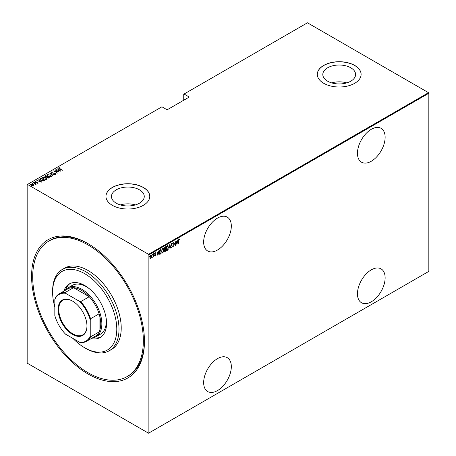 <?xml version="1.0" encoding="UTF-8"?>
<svg xmlns="http://www.w3.org/2000/svg" width="456" height="456" viewBox="0 0 456 456"><rect width="100%" height="100%" fill="white"/><g stroke="black" fill="none" stroke-linecap="round" stroke-linejoin="round"><path stroke-width="0.68" d="M88.025 243.652L88.025 243.652A79.806 46.079 60 0 1 144.455 341.396A79.806 46.079 60 0 1 88.025 373.977A79.806 46.079 60 0 1 31.589 276.233A79.806 46.079 60 0 1 88.025 243.652M127.144 376.576A78.244 45.172 -120 0 0 139.137 313.876A78.244 45.172 -120 0 0 88.025 244.929A78.244 45.172 -120 0 0 48.9 241.053A78.244 45.172 -120 0 0 36.907 303.753A78.244 45.172 -120 0 0 88.025 372.7A78.244 45.172 -120 0 0 127.144 376.576L128.25 375.938A78.244 45.172 -120 0 0 144.455 340.752M217.489 218.099A19.562 11.292 120 0 0 204.71 235.336A19.562 11.292 120 0 0 207.708 251.011A19.562 11.292 120 0 0 217.489 250.042A19.562 11.292 120 0 0 230.269 232.805A19.562 11.292 120 0 0 227.27 217.13A19.562 11.292 120 0 0 217.489 218.099M371.298 129.299A19.562 11.292 120 0 0 358.519 146.536A19.562 11.292 120 0 0 361.517 162.211A19.562 11.292 120 0 0 371.298 161.242A19.562 11.292 120 0 0 384.077 144.005A19.562 11.292 120 0 0 381.073 128.33A19.562 11.292 120 0 0 371.298 129.299M371.298 269.844A19.562 11.292 120 0 0 358.519 287.08A19.562 11.292 120 0 0 361.517 302.755A19.562 11.292 120 0 0 371.298 301.786A19.562 11.292 120 0 0 384.077 284.55A19.562 11.292 120 0 0 381.073 268.875A19.562 11.292 120 0 0 371.298 269.844M217.489 358.644A19.562 11.292 120 0 0 204.71 375.881A19.562 11.292 120 0 0 207.708 391.556A19.562 11.292 120 0 0 217.489 390.587A19.562 11.292 120 0 0 230.269 373.35A19.562 11.292 120 0 0 227.27 357.675A19.562 11.292 120 0 0 217.489 358.644M116.263 203.199A16.399 9.468 0 0 0 134.132 205.251A16.399 9.468 0 0 0 144.261 196.502A16.399 9.468 0 0 0 139.456 189.81A16.399 9.468 0 0 0 121.581 187.758A16.399 9.468 0 0 0 111.458 196.502A16.399 9.468 0 0 0 116.263 203.199M327.607 81.179A16.399 9.468 0 0 0 345.483 83.231A16.399 9.468 0 0 0 355.606 74.482A16.399 9.468 0 0 0 350.801 67.79A16.399 9.468 0 0 0 332.931 65.738A16.399 9.468 0 0 0 322.808 74.482A16.399 9.468 0 0 0 327.607 81.179M323.714 83.3A21.911 12.648 0 0 0 347.592 86.041A21.911 12.648 0 0 0 361.112 74.356A21.911 12.648 0 0 0 354.7 65.413A21.911 12.648 0 0 0 330.822 62.671A21.911 12.648 0 0 0 317.296 74.356A21.911 12.648 0 0 0 323.714 83.3M361.112 74.419A21.911 12.648 0 0 0 354.7 65.539A21.911 12.648 0 0 0 330.874 62.785A21.911 12.648 0 0 0 317.296 74.419M112.37 205.32A21.911 12.648 0 0 0 136.241 208.061A21.911 12.648 0 0 0 149.767 196.376A21.911 12.648 0 0 0 143.349 187.433A21.911 12.648 0 0 0 119.478 184.691A21.911 12.648 0 0 0 105.952 196.376A21.911 12.648 0 0 0 112.37 205.32M149.767 196.439A21.911 12.648 0 0 0 143.349 187.558A21.911 12.648 0 0 0 119.523 184.805A21.911 12.648 0 0 0 105.952 196.439M148.884 433.006L148.553 433.2L27.497 363.312L27.166 362.737L27.166 184.623L27.497 184.429L148.553 254.317L428.503 92.688L428.834 93.263L428.834 271.377L148.884 433.006L148.884 254.893L148.553 254.317M150.816 255.252L151.711 256.42L150.816 258.637L150.161 258.478L149.927 257.452L150.816 255.252L151.284 255.212M151.255 257.589L150.816 258.637L150.161 258.478M153.552 253.735L153.552 257.002L153.353 256.637L152.709 257.435L153.313 256.09L153.552 253.735M155.234 255.679L155.194 256.112L154.744 255.907L155.439 255.126L154.744 253.929L155.245 252.698L155.735 252.858L154.943 253.798L155.638 254.995L155.194 256.112L154.744 255.907M154.88 255.542L155.2 255.708M155.376 254.864L154.823 254.391M155.245 252.698L155.735 252.858L155.399 253.057M155.599 253.24L154.96 253.023M154.721 253.673L155.638 254.995M160.877 253.519L159.902 254.374L159.212 252.647L160.387 249.785L161.099 249.375L161.099 253.849L159.725 254.317M165.442 250.88L165.232 251.461L164.525 250.76L164.781 249.66L164.325 248.782L165.049 247.095L165.665 246.736L165.665 251.21L164.781 251.547M169.837 244.33L170.829 248.229L169.809 245.208L168.794 249.403L169.837 244.33M175.246 241.207L175.446 245.562L173.907 242.928L173.707 246.565L173.707 242.096L175.246 244.724L175.246 241.207M178.575 240.779L178.376 243.874L178.376 240.853L178.912 238.972L179.47 239.172L179.345 239.582L178.9 239.446L178.376 240.665M178.912 238.972L179.47 239.172L178.826 239.292L179.345 239.582M428.834 93.263L148.884 254.893M176.985 244.672L175.942 240.802L176.478 241.931L177.447 241.372L177.977 239.628L176.917 244.638M171.775 243.094L172.465 243.675L172.271 244.011L171.775 243.555L171.325 244.57L172.317 246.439L171.769 247.802L171.177 247.386L171.365 247.004L171.792 247.329L172.123 246.576L171.125 244.678L172.117 243.076M172.271 244.011L171.37 243.595M171.901 247.243L171.769 247.802L171.177 247.386M171.365 247.004L171.792 247.329M168.498 247.323L167.318 250.372L166.696 250.418L166.109 248.719L167.301 245.681L167.905 245.636L168.292 247.203M163.926 249.956L162.752 253.006L162.131 253.051L161.544 251.353L162.729 248.315L163.339 248.275L163.721 249.837M157.97 255.656L156.927 251.786L157.462 252.909L158.426 252.35L158.962 250.606L157.901 255.616M153.877 253.234L154.293 253.616L154.094 254.106L154.094 253.359M152.036 254.294L152.458 254.682L152.258 255.166L152.258 254.419M149.061 256.015L149.477 256.397L149.283 256.888L149.283 256.141M428.503 92.688L307.447 22.8L183.739 94.221L183.739 100.229M33.06 184.372L33.829 185.09L33.641 185.74L31.276 185.404L30.712 184.047L33.06 184.372L33.829 185.09L33.641 185.74M30.444 184.435L30.712 184.047L31.344 184.15M33.493 182.503L36.32 184.133L35.705 184.007L35.431 184.595L35.175 183.751L33.493 182.731M35.408 184.572L35.175 183.751M38.013 183.215L37.158 183.244L37.671 183.01L37.215 182.537L35.454 182.257L35.135 181.494L36.013 181.431L35.488 181.693L35.636 182.132L37.198 182.326L38.144 183.021M37.056 183.278L37.671 183.266L37.529 182.656M34.987 181.722L36.013 181.687M35.488 181.693L35.636 182.349M40.327 178.558L41.04 178.142L44.91 180.382L43.576 180.986L41.04 180.325L39.883 179.083L41.04 178.142M45.606 175.509L49.482 177.743L47.378 177.846L46.808 177.224L45.366 176.917L44.99 175.862L45.606 175.509L45.782 175.862M44.751 176.198L45.606 175.76M49.778 173.098L54.646 174.762L50.496 173.542L52.605 175.936L49.778 173.177M55.187 169.974L59.263 172.094L54.669 171.222L57.524 173.098L53.648 170.863L58.237 171.73L55.187 169.974M59.137 168.042L62.386 170.287L59.576 168.897L58.756 167.802L59.759 167.74L59.935 167.979L59.052 168.167L59.223 168.686M58.59 168.036L59.759 167.996M27.497 184.429L161.943 106.807L167.141 109.81L189.274 97.037L184.07 94.033M60.802 171.205L55.883 169.575L57.661 169.98L58.624 169.421L57.918 168.395L60.802 171.205M51.46 172.334L51.619 171.923L53.158 172.009L52.012 172.151L52.223 172.79L55.33 173.434L55.683 174.277L54.435 174.238L55.313 174.032L55.147 173.559L52.018 172.904L51.619 171.923L51.431 172.197M52.012 172.151L52.223 173.006M55.005 174.352L55.313 174.289L55.147 173.559M50.354 174.979L51.551 176.347L51.232 176.842L47.994 176.369L46.808 174.996L47.145 174.505L50.354 175.218M45.788 177.618L46.985 178.986L46.666 179.482L43.423 179.003L42.243 177.635L42.573 177.145L45.788 177.857M41.781 182.183L36.868 180.553L38.646 180.958L39.609 180.399L38.902 179.379L41.781 182.183M33.989 182.411L34.633 182.531M32.154 183.472L32.798 183.591M29.173 185.193L29.817 185.313M88.578 243.977A78.244 45.172 -120 0 0 50.006 240.415L48.9 241.053M346.748 82.889A16.399 9.468 0 0 0 331.666 82.889M135.404 204.909A16.399 9.468 0 0 0 120.316 204.909M57.724 170.202L58.624 169.421M57.866 168.68L57.918 168.395M57.918 168.652L60.471 171.137M58.157 170.151L60.027 170.789L58.921 169.712L58.157 170.35M58.237 171.758L58.676 172.015M54.23 171.2L54.669 171.285M51.619 172.174L52.394 172.089M52.012 172.408L52.223 173.046L52.012 172.408M55.683 174.528L55.33 173.434M55.313 174.289L55.147 173.816L55.313 174.289M50.057 173.451L50.496 173.599M52.662 175.908L50.496 173.542M50.542 175.349L51.539 176.472M46.825 175.132L47.145 174.505M47.145 174.762L48.165 174.568M47.276 175.309L47.549 174.728L48.193 176.255L50.827 176.62L51.083 176.307M47.549 174.984L48.193 176.506M50.103 177.036L51.1 176.438M50.827 176.877L50.16 175.098L47.549 174.728M47.247 176.706L47.618 176.922M48.279 178.153L48.883 177.629L49.259 177.868M46.563 177.247L47.247 176.683L45.805 175.851L45.235 176.495M45.509 176.278L45.566 177.053M47.509 177.247L47.572 177.982L47.509 177.247M48.61 178.04L48.883 177.629L47.509 176.991L47.572 177.732L48.61 177.783M47.572 177.948L47.509 176.991M46.649 177.23L47.247 176.683M45.566 177.019L46.649 176.974M45.509 176.022L45.566 176.803M45.971 177.988L46.968 179.105M42.254 177.772L42.573 177.145M42.573 177.401L43.599 177.207M42.704 177.948L42.978 177.367L43.622 178.889L46.255 179.259L46.512 178.946M42.978 177.623L43.622 179.145M45.537 179.675L46.529 179.077M46.255 179.516L45.589 177.732L42.978 177.367M44.317 180.291L44.688 180.508M39.906 179.219L40.327 178.809M42.972 180.998L44.317 180.262L41.239 178.49L40.384 179.39M40.407 179.339L41.239 180.462M43.331 180.964L44.317 180.262M41.239 180.433L43.331 180.707M40.407 179.083L41.239 180.211M38.703 181.18L39.609 180.399M38.851 179.664L38.902 179.379M38.902 179.63L41.45 182.121M39.142 181.129L41.011 181.767L39.906 180.69L39.142 181.328M37.671 183.266L37.529 182.907L37.671 183.266M35.488 181.95L35.636 182.389L35.488 181.95M37.198 182.582L37.717 182.531M37.717 182.788L38.013 183.472M34.508 182.485L34.633 182.788M35.038 183.648L35.705 184.036M32.672 183.546L32.798 183.848M30.871 184.697L31.059 184.252L31.47 185.29L33.47 185.358M31.059 184.503L31.47 185.546M33.014 185.888L33.493 185.495M33.294 185.797L32.86 184.486L31.059 184.252M29.691 185.267L29.817 185.564M178.689 238.847L179.248 239.041M175.993 240.774L176.478 241.931M177.384 241.406L177.293 241.862M176.911 243.8L176.82 244.256M177.344 241.891L176.358 242.199L176.962 243.829L177.344 241.891L176.58 242.33L176.962 243.829M175.224 244.712L175.224 245.271M173.707 242.256L175.246 244.724M171.553 242.968L172.465 243.675M172.054 243.886L171.553 243.43L172.054 243.886M171.103 244.445L171.405 244.963M171.188 244.838L172.191 245.835M171.969 245.704L172.317 246.439M171.142 246.878L171.576 247.198L171.142 246.878M169.729 244.65L170.829 248.229M167.791 249.398L167.318 250.372M167.095 250.241L166.588 250.338M167.791 245.59L168.27 246.998M167.7 246.052L166.617 246.491M166.092 248.474L167.09 249.791M166.115 248.491L167.306 249.916L166.674 249.859M167.09 246.006L166.309 248.605M167.306 249.916L168.298 247.437L167.306 246.132L167.597 245.972M165.442 246.867L165.442 247.3M165.442 248.987L165.442 249.421M165.009 251.336L164.679 251.45M164.302 248.537L164.696 249.113M164.331 248.56L164.633 249.113M164.918 249.238L165.465 248.976L165.465 247.312L164.559 247.682M164.502 250.509L164.975 250.897L164.502 250.509M164.53 250.532L165.465 250.868L165.465 249.432L164.77 249.654M165.112 249.381L164.724 250.64L165.192 251.022M164.952 247.351L164.525 248.668M165.465 247.312L165.175 247.483M163.22 252.037L162.752 253.006M162.53 252.88L162.022 252.977M163.225 248.229L163.704 249.637M163.134 248.691L162.045 249.13M161.521 251.113L162.518 252.424M161.549 251.131L162.741 252.556L162.108 252.499M162.518 248.645L161.743 251.239M162.741 252.556L163.727 250.076L162.741 248.771L163.031 248.611M160.877 249.506L160.877 249.934M159.19 252.402L159.799 253.758M159.212 252.419L159.714 253.747M160.022 253.884L160.9 253.502L160.9 249.951L159.56 250.743M159.748 250.475L159.412 252.533M160.9 249.951L159.97 250.6M156.978 251.752L157.462 252.909M158.369 252.385L158.278 252.841M157.896 254.779L157.804 255.235M158.329 252.869L157.343 253.183L157.947 254.807L158.329 252.869L157.565 253.308L157.947 254.807M154.972 255.981L154.521 255.776M154.658 255.417L154.977 255.577M155.023 252.567L155.513 252.727M155.376 253.108L155.029 252.966L155.376 253.108M154.071 253.49L153.877 253.981M153.33 255.896L153.33 256.62M153.13 256.506L152.68 257.304M152.236 254.551L152.036 255.041M150.6 258.506L149.939 258.347M151.17 255.172L151.489 256.204M151.078 255.588L150.372 255.725M149.904 257.207L150.6 258.107M149.933 257.224L150.822 258.233L150.355 258.164M150.6 255.525L150.127 257.332M150.822 258.233L151.512 256.529L150.976 255.502M149.26 256.272L149.061 256.756M72.994 338.466A45.383 26.203 -120 0 0 84.702 347.785A45.383 26.203 -120 0 0 116.793 329.26A45.383 26.203 -120 0 0 84.702 273.68A45.383 26.203 -120 0 0 52.617 292.205A45.383 26.203 -120 0 0 54.828 307.002M85.808 348.424L84.702 347.785L85.814 348.424A46.945 27.103 60 0 1 85.808 348.424A46.945 27.103 60 0 0 109.286 350.749L111.498 349.473A46.945 27.103 -120 0 0 118.691 311.853A46.945 27.103 -120 0 0 88.025 270.482A46.945 27.103 -120 0 0 64.552 268.156L62.335 269.433A46.945 27.103 60 0 1 85.814 271.759A46.945 27.103 60 0 1 116.479 313.13A46.945 27.103 60 0 1 109.286 350.749M89.382 288.785A28.169 16.262 -120 0 0 86.366 286.773A28.169 16.262 -120 0 0 72.282 285.376L67.853 287.935A28.169 16.262 60 0 1 81.938 289.332A28.169 16.262 60 0 1 100.337 314.15A28.169 16.262 60 0 1 96.022 336.722A28.169 16.262 60 0 1 92.334 337.947M70.104 283.524A30.905 17.841 -120 0 0 65.698 289.64M63.846 291.15A30.905 17.841 60 0 1 69.249 283.968A30.905 17.841 60 0 1 84.702 285.496A30.905 17.841 60 0 1 104.897 312.73A30.905 17.841 60 0 1 100.155 337.497A30.905 17.841 60 0 1 91.234 338.586M52.617 292.205L52.617 290.928A46.945 27.103 60 0 1 62.335 269.433M93.469 337.736A30.905 17.841 -120 0 0 100.964 336.978M96.022 336.722L100.445 334.168A28.169 16.262 -120 0 0 106.049 317.65M72.532 334.43A20.423 11.793 60 0 1 58.094 309.419A20.423 11.793 60 0 1 72.532 301.085L72.532 301.085A20.423 11.793 60 0 1 86.971 326.097A20.423 11.793 60 0 1 72.532 334.43M72.698 301.182A19.95 11.52 -120 0 0 62.888 300.287A19.95 11.52 -120 0 0 59.827 316.276A19.95 11.52 -120 0 0 72.863 333.86A19.95 11.52 -120 0 0 82.838 334.846A19.95 11.52 -120 0 0 86.971 325.903M90.237 336.043L90.567 336.847A27.383 15.812 60 0 1 86.554 341.282L95.076 336.363A27.383 15.812 -120 0 0 99.089 331.928A27.383 15.812 -120 0 0 99.089 313.813A27.383 15.812 -120 0 0 89.228 296.731A27.383 15.812 -120 0 0 81.385 290.29A27.383 15.812 -120 0 0 73.541 287.673A27.383 15.812 -120 0 0 67.693 288.933L59.172 293.852A27.383 15.812 60 0 1 65.02 292.592L65.55 293.282A26.915 15.538 -120 0 0 54.828 299.472L54.828 315.603A26.915 15.538 -120 0 0 65.55 334.168L79.515 342.234A26.915 15.538 -120 0 0 90.237 336.043L90.237 319.912A26.915 15.538 -120 0 0 79.515 301.348L65.55 293.282M79.515 301.348L80.706 301.65L89.228 296.731L73.541 287.673L65.02 292.592M64.951 290.518A28.169 16.262 60 0 1 67.853 287.935M90.567 336.847L99.089 331.928L99.089 313.813L90.567 318.733L90.237 319.912M86.554 341.282A27.383 15.812 60 0 1 80.706 342.541L79.515 342.234M54.828 299.472L55.159 298.287A27.383 15.812 60 0 1 59.172 293.852M80.706 301.65A27.383 15.812 60 0 1 90.567 318.733"/></g></svg>
